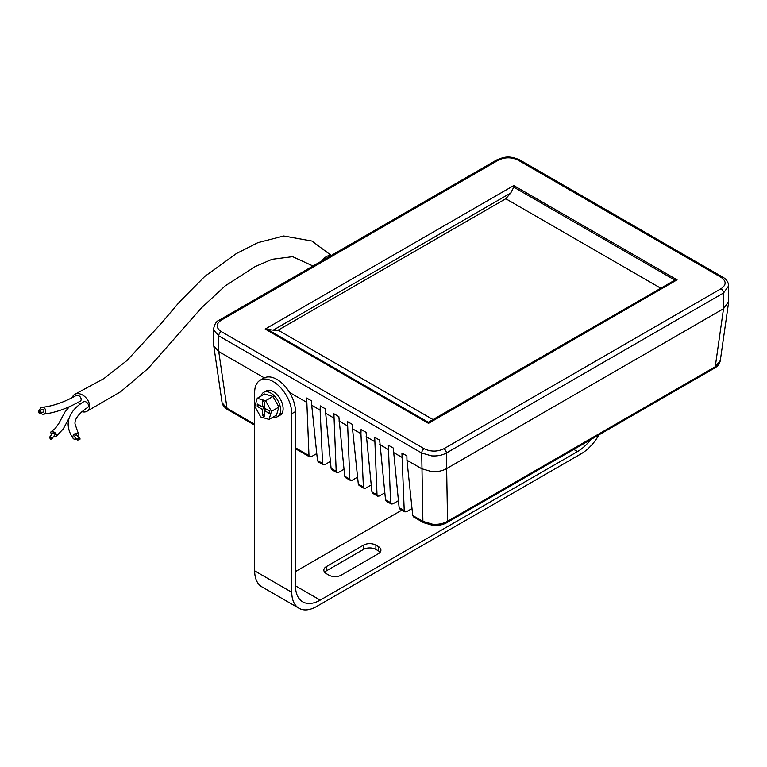 <?xml version="1.0" encoding="UTF-8"?>
<svg xmlns="http://www.w3.org/2000/svg" width="767" height="767" viewBox="0 0 767 767"><rect width="100%" height="100%" fill="white"/><g stroke="black" fill="none" stroke-linecap="round" stroke-linejoin="round"><path stroke-width="1.15" d="M39.27 410.403C38.11 411.553 38.072 412.416 39.165 413.01L43.144 412.109A1.4 1.189 -107.8 0 0 42.281 409.444L39.27 410.403A1.4 1.189 72.2 0 1 40.133 413.068A1.4 1.189 72.2 0 1 39.338 413.01M51.82 438.935L54.917 434.736A1.4 0.671 -143.6 0 0 54.678 433.815A1.4 0.671 -143.6 0 0 53.489 432.991A1.4 0.671 -143.6 0 0 52.664 433.077L49.567 437.267A1.4 0.671 36.4 0 1 50.392 437.19A1.4 0.671 36.4 0 1 51.571 438.015A1.4 0.671 36.4 0 1 51.82 438.935L50.44 439.328L49.567 437.267M77.793 440.143L80.132 439.05L76.815 435.186A1.4 0.988 135.2 0 0 74.83 437.161L77.793 440.143A1.4 0.988 -44.8 0 1 79.778 438.168A1.4 0.988 -44.8 0 1 79.998 438.753M43.307 414.209C55.291 412.742 67.621 408.38 80.276 401.131A3.499 2.378 -131 0 0 81.158 399.415A3.499 2.378 -131 0 0 79.385 396.108A3.499 2.378 -131 0 0 76.221 395.465C64.313 402.167 52.952 406.127 42.137 407.335A3.499 2.963 72.2 0 1 45.589 412.119A3.499 2.963 72.2 0 1 43.307 414.209A3.499 2.963 72.2 0 1 40.555 412.934M39.702 410.268A3.499 2.963 72.2 0 1 39.836 409.434A3.499 2.963 72.2 0 1 42.137 407.335M80.104 404.19A3.499 2.378 -131 0 0 77.553 402.637M51.753 434.314A3.499 1.678 36.4 0 1 50.9 432.943A3.499 1.678 36.4 0 1 51.312 431.562A3.499 1.678 36.4 0 1 54.294 432.214A3.499 1.678 36.4 0 1 56.681 434.87A3.499 1.678 36.4 0 1 56.413 436.174A3.499 1.678 36.4 0 1 54.006 435.972M78.522 433.978L75.041 424.074C74.418 419.166 78.637 413.614 87.706 407.402A3.499 2.378 -131 0 0 88.531 405.724A3.499 2.378 -131 0 0 86.7 402.378A3.499 2.378 -131 0 0 83.507 401.831C78.627 404.957 70.746 410.556 68.436 420.632L68.129 424.074C68.301 429.223 69.97 433.988 73.133 438.388A3.499 2.474 -44.8 0 1 72.788 437.18A3.499 2.474 -44.8 0 1 75.108 433.633A3.499 2.474 -44.8 0 1 78.522 433.978A3.499 2.474 -44.8 0 1 78.857 435.167A3.499 2.474 -44.8 0 1 78.416 436.797M322.006 260.818A10.498 6.059 -60 0 1 326.406 256.6A10.498 6.059 -60 0 1 330.817 255.727M72.376 397.546A10.498 7.133 49 0 1 75.271 394.065A10.498 7.133 49 0 1 80.88 394.219A10.498 7.133 49 0 1 89.068 402.943A10.498 7.133 49 0 1 86.594 411.476A10.498 7.133 49 0 1 81.868 411.687M273.33 416.96A13.998 8.082 -120 0 0 277.74 416.558A13.998 8.082 -120 0 0 279.888 405.34A13.998 8.082 -120 0 0 270.741 393.011A13.998 8.082 -120 0 0 263.743 392.311A13.998 8.082 -120 0 0 261.173 396.002M277.74 416.558L280.214 415.129A13.998 8.082 -120 0 0 282.361 403.912A13.998 8.082 -120 0 0 273.215 391.582A13.998 8.082 -120 0 0 266.216 390.882L263.743 392.311M291.767 592.268L291.767 413.72A26.241 15.148 -120 0 0 273.215 381.582A26.241 15.148 -120 0 0 260.099 380.279A26.241 15.148 -120 0 0 254.663 392.292L254.663 570.84L291.767 592.268A34.985 20.201 120 0 0 299.015 608.289A34.985 20.201 120 0 0 316.512 606.553L581.233 453.719A34.985 20.201 120 0 0 598.95 434.87M291.767 413.72L295.487 411.582A26.241 15.148 -120 0 0 276.925 379.435A26.241 15.148 -120 0 0 263.81 378.141L260.099 380.279M295.487 447.803L308.976 455.598L306.675 398.044L311.623 400.901L311.709 405.235L320.117 410.086L320.29 405.896L325.237 408.753L331.095 468.369L336.195 471.312L333.894 413.758L338.841 416.615L344.699 476.221L349.8 479.164L347.499 421.61L352.446 424.467L352.523 428.801L360.941 433.652L361.104 429.472L366.06 432.329L371.918 491.935L377.019 494.878L374.718 437.324L379.665 440.181L385.523 499.787L390.624 502.73L388.323 445.176L393.27 448.033L399.128 507.649L404.228 510.592L401.927 453.038L406.874 455.895L406.961 460.219L421.716 468.742L431.562 471.59C437.257 471.973 442.195 471.024 446.375 468.733L723.521 308.717L728.65 301.584L728.65 285.87L723.521 293.004L446.375 453.019C442.204 455.31 437.267 456.269 431.562 455.876L421.716 453.029L218.739 335.841L213.801 330.155L213.629 328.736L213.801 345.869L218.739 351.554L264.308 377.872M222.104 402.656A3.499 2.828 166.1 0 0 222.142 402.876L227.022 408.274L254.663 424.237M222.305 403.327A3.499 2.828 166.1 0 1 222.142 402.876L222.142 402.876C221.836 405.206 228.115 410.403 227.732 409.616L227.732 409.616A3.499 2.023 -60 0 1 227.022 408.274L218.739 351.554L218.739 335.841A3.499 2.023 120 0 1 221.212 331.555L424.189 448.743C430.776 451.868 437.343 451.859 443.901 448.733L721.047 288.718C726.474 284.921 726.474 281.125 721.066 277.338L518.099 160.15C511.503 157.034 504.935 157.034 498.377 160.169L221.232 320.175C215.805 323.971 215.805 327.768 221.212 331.555M432.751 524.273C438.446 524.657 443.384 523.66 447.554 521.292A3.499 2.023 60 0 1 446.835 522.691L446.835 522.691C442.808 524.906 438.178 525.817 432.952 525.433L423.605 522.701A3.499 2.023 -60 0 1 422.895 521.368L432.751 524.273L432.952 525.433M76.432 438.772A3.499 2.474 -44.8 0 1 73.133 438.388M393.346 452.367L401.764 457.228M404.228 510.592L404.871 511.886L406.587 511.694L412.013 508.559M404.871 511.886L399.875 509L399.128 507.649M379.742 444.515L388.15 449.366M390.624 502.73L391.266 504.034L392.982 503.842L398.409 500.707M391.266 504.034L386.271 501.148L385.523 499.787M366.137 436.653L374.545 441.514M377.019 494.878L377.661 496.172L379.377 495.981L384.794 492.855M377.661 496.172L372.666 493.286L371.918 491.935M338.918 420.939L347.336 425.8M349.8 479.164L350.442 480.458L352.158 480.267L357.585 477.141M350.442 480.458L345.447 477.582L344.699 476.221M352.523 428.801L358.314 484.082L363.405 487.016L360.941 433.652M363.405 487.016L364.057 488.32L359.052 485.434L358.314 484.082M364.057 488.32L365.773 488.128L371.19 484.993M325.313 413.087L333.722 417.948M336.195 471.312L336.838 472.606L338.554 472.414L343.98 469.279M336.838 472.606L331.843 469.72L331.095 468.369M289.543 392.436L306.512 402.234M308.976 455.598L309.619 456.892L311.335 456.701L316.761 453.575M311.709 405.235L317.49 460.507L322.581 463.45L320.117 410.086M322.581 463.45L323.233 464.754L318.238 461.868L317.49 460.507M323.233 464.754L324.949 464.562L330.366 461.427M276.475 415.148L278.9 407.056L272.994 396.472L264.663 393.989L257.242 398.274L254.817 406.366L260.722 416.941L269.054 419.434L276.475 415.148M406.961 460.219L412.742 515.501L422.895 521.368L421.716 453.029A3.499 2.023 120 0 1 424.189 448.743M443.901 448.733A3.499 2.023 -120 0 1 446.375 453.019L447.554 521.292L715.247 366.741L720.299 360.557L728.592 302.409M423.605 522.701L413.48 516.862L412.742 515.501M721.047 288.718A3.499 2.023 -120 0 1 723.521 293.004L723.521 308.717L715.247 366.741A3.499 2.023 60 0 1 714.528 368.141L446.835 522.691M505.779 198.749L660.617 288.143L505.779 198.749L510.726 193.035L273.215 330.155L278.162 330.155L433 419.559L278.162 330.155L505.779 198.749M326.406 566.564L363.52 545.136A8.744 5.053 180 0 1 375.888 545.136L378.361 546.564A8.744 5.053 180 0 1 380.921 550.131A8.744 5.053 180 0 1 378.361 553.707L341.248 575.125A8.744 5.053 180 0 1 328.88 575.125L326.406 573.697A8.744 5.053 180 0 1 323.847 570.13A8.744 5.053 180 0 1 326.406 566.564L326.406 570.84L363.52 549.421A8.744 5.053 180 0 1 375.888 549.421L378.361 550.85A8.744 5.053 180 0 1 380.096 552.278M590.628 439.673A34.985 20.201 -60 0 1 577.522 451.571L320.223 600.13A34.985 20.201 -60 0 1 302.725 601.855A34.985 20.201 -60 0 1 295.487 585.844L320.223 600.13M295.487 571.559L401.86 510.141M299.015 608.289L261.911 586.86A34.985 20.201 -60 0 1 254.663 570.84M295.487 411.582L295.487 585.844M324.671 572.268A8.744 5.053 180 0 1 326.406 570.84M269.054 419.434L271.48 411.342L278.9 407.056M271.48 411.342L265.574 400.757L272.994 396.472M265.574 400.757L257.242 398.274M264.366 410.556L269.37 413.442L269.37 410.978L264.366 408.092L264.366 401.937L262.276 400.729L262.276 406.884L257.271 403.998L257.271 406.462L262.276 409.348L262.276 415.503L264.366 416.721L264.366 410.556L266.504 409.329M264.366 414.295L262.276 415.503M264.749 408.312L264.749 410.335M264.404 408.111L262.276 409.348M262.611 406.683L264.366 407.699M259.409 405.225L257.271 406.462M264.366 405.676L262.276 406.884M273.215 330.155L265.209 329.072L513.785 185.556L677.069 279.83L674.855 280.128L513.785 187.138L510.726 193.035M677.069 279.83L428.494 423.346L428.782 421.994L674.855 280.128M513.785 187.138L513.785 185.556M79.605 439.577L79.001 439.779L79.605 439.577M39.079 412.224L39.261 411.591L39.079 412.224M428.494 423.346L265.209 329.072M498.377 160.169A3.499 2.023 -120 0 0 496.632 159.996C502.979 157.475 508.348 154.8 519.844 159.977A3.499 2.023 120 0 0 518.099 160.15M221.232 320.175A3.499 2.023 -120 0 0 219.487 320.002L496.632 159.996M519.844 159.977L722.821 277.165A3.499 2.023 120 0 0 721.066 277.338M577.522 451.571L573.774 449.404M375.888 545.136L375.888 549.421M363.52 545.136L363.52 549.421M378.361 546.564L378.361 550.85M267.424 329.369L428.494 422.368M69.327 406.711L64.85 412.186L58.8 423.489L55.253 428.504L51.312 431.562M313.013 266.005L292.639 256.677L272.093 259.294L255.114 266.6L225.201 285.88L201.5 307.826L148.194 368.371L120.764 391.659L86.594 411.476M309.619 456.892L295.487 448.733M254.663 425.158L227.732 409.616M221.989 402.081L213.686 345.294M720.299 360.557C719.686 363.788 717.759 366.319 714.528 368.141M219.487 320.002C216.562 321.009 214.616 323.923 213.629 328.736M722.821 277.165C726.435 279.169 728.372 282.074 728.65 285.87M331.286 255.449L311.891 241.03L283.752 235.996L257.837 242.669L236.246 253.637L204.722 276.465L179.612 301.776L161.243 323.406L126.986 360.5L103.881 378.591L75.271 394.065M69.088 418.082L63.345 428.791L56.413 436.174"/></g></svg>
